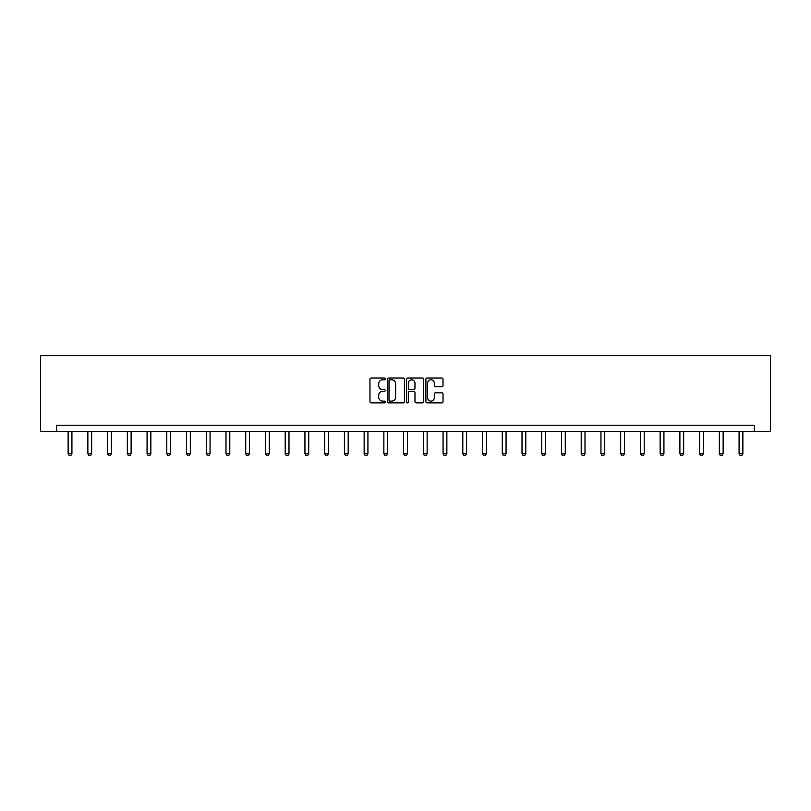 <?xml version="1.0" encoding="UTF-8"?>
<svg xmlns="http://www.w3.org/2000/svg" width="811" height="811" viewBox="0 0 811 811"><rect width="100%" height="100%" fill="white"/><g stroke="black" fill="none" stroke-linecap="round" stroke-linejoin="round"><path stroke-width="1.22" d="M385.266 378.889A0.872 0.872 0 0 0 384.394 378.017L371.195 378.017A1.237 1.237 0 0 0 369.958 379.254L369.958 401.607A1.237 1.237 0 0 0 371.195 402.854L384.394 402.854A0.872 0.872 0 0 0 385.266 401.982A0.872 0.872 0 0 0 384.394 401.11L382.68 401.11A3.974 3.974 0 0 1 378.707 397.137L378.707 395.281A3.974 3.974 0 0 1 382.68 391.307L384.394 391.307A0.872 0.872 0 0 0 385.266 390.436A0.872 0.872 0 0 0 384.394 389.564L382.68 389.564A3.974 3.974 0 0 1 378.707 385.59L378.707 383.725A3.974 3.974 0 0 1 382.68 379.751L384.394 379.751A0.872 0.872 0 0 0 385.266 378.889M441.792 386.776A1.237 1.237 0 0 0 443.029 385.529L443.029 379.254A1.237 1.237 0 0 0 441.792 378.017L427.133 378.017A1.237 1.237 0 0 0 425.897 379.254L425.897 401.607A1.237 1.237 0 0 0 427.133 402.854L441.792 402.854A1.237 1.237 0 0 0 443.029 401.607L443.029 394.034A1.237 1.237 0 0 0 441.792 392.798L435.517 392.798A1.237 1.237 0 0 0 434.28 394.034L434.28 397.795A3.325 3.325 0 0 1 430.955 401.11A3.325 3.325 0 0 1 427.63 397.795L427.63 383.076A3.325 3.325 0 0 1 430.955 379.751A3.325 3.325 0 0 1 434.28 383.076L434.28 385.529A1.237 1.237 0 0 0 435.517 386.776L441.792 386.776M754.382 431.543L770.45 431.543L770.45 355.644L40.55 355.644L40.55 431.543L754.382 431.543L754.382 425.217L56.618 425.217L56.618 431.543M404.415 379.254A1.237 1.237 0 0 0 403.168 378.017L388.52 378.017A1.237 1.237 0 0 0 387.283 379.254L387.283 401.607A1.237 1.237 0 0 0 388.52 402.854L403.168 402.854A1.237 1.237 0 0 0 404.415 401.607L404.415 379.254M407.832 378.017L422.48 378.017A1.237 1.237 0 0 1 423.717 379.254L423.717 401.607A1.237 1.237 0 0 1 422.48 402.854L416.205 402.854A1.237 1.237 0 0 1 414.968 401.607L414.968 392.544A1.237 1.237 0 0 0 413.722 391.307L409.565 391.307A1.237 1.237 0 0 0 408.328 392.544L408.328 401.982A0.872 0.872 0 0 1 407.457 402.854A0.872 0.872 0 0 1 406.585 401.982L406.585 379.254A1.237 1.237 0 0 1 407.832 378.017M389.888 379.751A0.872 0.872 0 0 0 389.016 380.623L389.016 400.239A0.872 0.872 0 0 0 389.888 401.11L391.683 401.11A3.974 3.974 0 0 0 395.656 397.137L395.656 383.725A3.974 3.974 0 0 0 391.683 379.751L389.888 379.751M414.968 383.137A3.325 3.325 0 0 0 411.643 379.822A3.325 3.325 0 0 0 408.328 383.137L408.328 388.327A1.237 1.237 0 0 0 409.565 389.564L413.722 389.564A1.237 1.237 0 0 0 414.968 388.327L414.968 383.137M68.124 431.543L68.124 453.704L71.926 453.704L71.926 431.543M71.926 453.704L70.973 455.356L69.077 455.356L68.124 453.704M87.862 431.543L87.862 453.704L91.653 453.704L91.653 431.543M91.653 453.704L90.71 455.356L88.804 455.356L87.862 453.704M107.599 431.543L107.599 453.704L111.391 453.704L111.391 431.543M111.391 453.704L110.438 455.356L108.542 455.356L107.599 453.704M127.327 431.543L127.327 453.704L131.118 453.704L131.118 431.543M131.118 453.704L130.176 455.356L128.28 455.356L127.327 453.704M147.065 431.543L147.065 453.704L150.856 453.704L150.856 431.543M150.856 453.704L149.913 455.356L148.007 455.356L147.065 453.704M166.792 431.543L166.792 453.704L170.594 453.704L170.594 431.543M170.594 453.704L169.641 455.356L167.745 455.356L166.792 453.704M186.53 431.543L186.53 453.704L190.321 453.704L190.321 431.543M190.321 453.704L189.379 455.356L187.483 455.356L186.53 453.704M206.268 431.543L206.268 453.704L210.059 453.704L210.059 431.543M210.059 453.704L209.106 455.356L207.21 455.356L206.268 453.704M225.995 431.543L225.995 453.704L229.797 453.704L229.797 431.543M229.797 453.704L228.844 455.356L226.948 455.356L225.995 453.704M245.733 431.543L245.733 453.704L249.524 453.704L249.524 431.543M249.524 453.704L248.582 455.356L246.676 455.356L245.733 453.704M265.461 431.543L265.461 453.704L269.262 453.704L269.262 431.543M269.262 453.704L268.309 455.356L266.413 455.356L265.461 453.704M285.198 431.543L285.198 453.704L288.99 453.704L288.99 431.543M288.99 453.704L288.047 455.356L286.151 455.356L285.198 453.704M304.936 431.543L304.936 453.704L308.727 453.704L308.727 431.543M308.727 453.704L307.774 455.356L305.879 455.356L304.936 453.704M324.664 431.543L324.664 453.704L328.465 453.704L328.465 431.543M328.465 453.704L327.512 455.356L325.616 455.356L324.664 453.704M344.401 431.543L344.401 453.704L348.193 453.704L348.193 431.543M348.193 453.704L347.25 455.356L345.354 455.356L344.401 453.704M364.139 431.543L364.139 453.704L367.93 453.704L367.93 431.543M367.93 453.704L366.977 455.356L365.082 455.356L364.139 453.704M383.867 431.543L383.867 453.704L387.668 453.704L387.668 431.543M387.668 453.704L386.715 455.356L384.82 455.356L383.867 453.704M403.604 431.543L403.604 453.704L407.396 453.704L407.396 431.543M407.396 453.704L406.453 455.356L404.547 455.356L403.604 453.704M423.332 431.543L423.332 453.704L427.133 453.704L427.133 431.543M427.133 453.704L426.18 455.356L424.285 455.356L423.332 453.704M443.07 431.543L443.07 453.704L446.861 453.704L446.861 431.543M446.861 453.704L445.918 455.356L444.022 455.356L443.07 453.704M462.807 431.543L462.807 453.704L466.599 453.704L466.599 431.543M466.599 453.704L465.646 455.356L463.75 455.356L462.807 453.704M482.535 431.543L482.535 453.704L486.336 453.704L486.336 431.543M486.336 453.704L485.383 455.356L483.488 455.356L482.535 453.704M502.273 431.543L502.273 453.704L506.064 453.704L506.064 431.543M506.064 453.704L505.121 455.356L503.225 455.356L502.273 453.704M522.01 431.543L522.01 453.704L525.802 453.704L525.802 431.543M525.802 453.704L524.849 455.356L522.953 455.356L522.01 453.704M541.738 431.543L541.738 453.704L545.539 453.704L545.539 431.543M545.539 453.704L544.587 455.356L542.691 455.356L541.738 453.704M561.476 431.543L561.476 453.704L565.267 453.704L565.267 431.543M565.267 453.704L564.324 455.356L562.418 455.356L561.476 453.704M581.203 431.543L581.203 453.704L585.005 453.704L585.005 431.543M585.005 453.704L584.052 455.356L582.156 455.356L581.203 453.704M600.941 431.543L600.941 453.704L604.732 453.704L604.732 431.543M604.732 453.704L603.789 455.356L601.894 455.356L600.941 453.704M620.679 431.543L620.679 453.704L624.47 453.704L624.47 431.543M624.47 453.704L623.517 455.356L621.621 455.356L620.679 453.704M640.406 431.543L640.406 453.704L644.208 453.704L644.208 431.543M644.208 453.704L643.255 455.356L641.359 455.356L640.406 453.704M660.144 431.543L660.144 453.704L663.935 453.704L663.935 431.543M663.935 453.704L662.992 455.356L661.087 455.356L660.144 453.704M679.882 431.543L679.882 453.704L683.673 453.704L683.673 431.543M683.673 453.704L682.72 455.356L680.824 455.356L679.882 453.704M699.609 431.543L699.609 453.704L703.401 453.704L703.401 431.543M703.401 453.704L702.458 455.356L700.562 455.356L699.609 453.704M719.347 431.543L719.347 453.704L723.138 453.704L723.138 431.543M723.138 453.704L722.195 455.356L720.29 455.356L719.347 453.704M739.074 431.543L739.074 453.704L742.876 453.704L742.876 431.543M742.876 453.704L741.923 455.356L740.027 455.356L739.074 453.704"/></g></svg>
